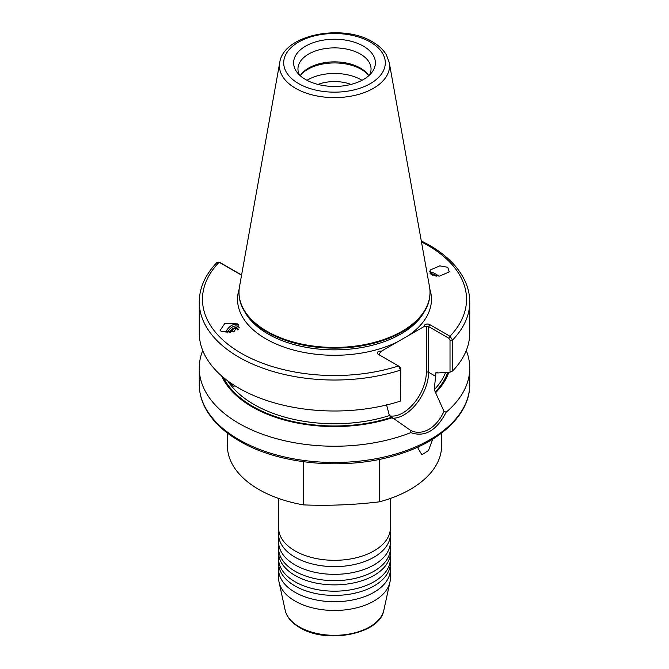 <?xml version="1.0" encoding="UTF-8"?>
<svg xmlns="http://www.w3.org/2000/svg" width="669" height="669" viewBox="0 0 669 669"><rect width="100%" height="100%" fill="white"/><g stroke="black" fill="none" stroke-linecap="round" stroke-linejoin="round"><path stroke-width="1" d="M390.094 566.309A55.861 32.254 180 0 1 390.362 569.47A55.861 32.254 180 0 1 373.996 592.274A55.861 32.254 180 0 1 295.004 592.274A55.861 32.254 180 0 1 278.639 569.47A55.861 32.254 180 0 1 278.906 566.309M390.094 555.78A55.861 32.254 180 0 1 390.362 558.941A55.861 32.254 180 0 1 373.996 581.746A55.861 32.254 180 0 1 295.004 581.746A55.861 32.254 180 0 1 278.639 558.941A55.861 32.254 180 0 1 278.906 555.78M390.094 545.26A55.861 32.254 180 0 1 390.362 548.413A55.861 32.254 180 0 1 373.996 571.217A55.861 32.254 180 0 1 295.004 571.217A55.861 32.254 180 0 1 278.639 548.413A55.861 32.254 180 0 1 278.906 545.26M390.094 531.228A55.861 32.254 180 0 1 390.362 534.38A55.861 32.254 180 0 1 373.996 557.185A55.861 32.254 180 0 1 295.004 557.185A55.861 32.254 180 0 1 278.639 534.38A55.861 32.254 180 0 1 278.906 531.228M421.286 240.899L429.465 245.247C445.663 254.638 457.161 265.827 463.96 278.831C467.798 286.324 469.73 294.026 469.747 301.936L469.747 332.919A135.247 78.089 180 0 1 452.57 371.011L450.02 372.173L450.02 340.237L448.832 338.238L428.603 326.556A1.614 0.928 0 0 0 426.32 326.556L424.347 326.38L397.746 341.734L381.38 351.183L379.407 353.642A1.614 0.928 0 0 0 378.938 354.294A1.614 0.928 0 0 0 379.407 354.946L379.407 353.642M418.192 446.9L418.108 448.481L421.938 454.778L428.461 450.563L432.709 439.14M390.362 569.47L390.362 578.217A55.861 32.254 180 0 1 389.927 582.239A55.861 32.254 180 0 1 352.613 608.723A55.861 32.254 180 0 1 295.004 601.021A55.861 32.254 180 0 1 279.073 582.239A55.861 32.254 180 0 1 278.639 578.217L278.639 569.47M390.362 558.941L390.362 563.147A55.861 32.254 180 0 1 381.857 580.257A55.861 32.254 180 0 1 373.996 585.96A55.861 32.254 180 0 1 295.004 585.96A55.861 32.254 180 0 1 287.143 580.257A55.861 32.254 180 0 1 278.639 563.147L278.639 558.941M390.362 548.413L390.362 552.627A55.861 32.254 180 0 1 381.857 569.729A55.861 32.254 180 0 1 373.996 575.432A55.861 32.254 180 0 1 295.004 575.432A55.861 32.254 180 0 1 287.143 569.729A55.861 32.254 180 0 1 278.639 552.627L278.639 548.413M390.362 534.38L390.362 542.099A55.861 32.254 180 0 1 381.857 559.2A55.861 32.254 180 0 1 373.996 564.904A55.861 32.254 180 0 1 295.004 564.904A55.861 32.254 180 0 1 287.143 559.2A55.861 32.254 180 0 1 278.639 542.099L278.639 534.38M390.362 498.464L390.362 528.067A55.861 32.254 180 0 1 381.857 545.168A55.861 32.254 180 0 1 373.996 550.871A55.861 32.254 180 0 1 295.004 550.871A55.861 32.254 180 0 1 287.143 545.168A55.861 32.254 180 0 1 278.639 528.067L278.639 498.464M234.76 385.653L233.673 386.69L229.526 382.158M238.917 325.134A8.597 5.762 -44.5 0 0 238.223 324.691A8.597 5.762 -44.5 0 0 231.022 325.82A8.597 5.762 -44.5 0 0 225.98 332.702M227.753 332.794A7.091 4.758 135.5 0 1 237.804 326.355A7.091 4.758 135.5 0 1 238.674 326.99A7.091 4.758 135.5 0 1 239.31 327.91M221.272 331.356L220.101 330.469L224.893 323.361L237.428 323.88L238.599 324.766L233.807 331.874L221.272 331.356M438.914 276.155A8.597 2.367 32.7 0 0 429.473 271.865M430.083 273.479A7.091 1.948 -147.3 0 1 436.623 276.113M431.572 274.742L430.016 270.1L439.809 265.877L447.728 267.266L449.284 271.898L439.491 276.13L431.572 274.742M386.573 404.804L389.4 415.591L410.783 430.51C416.494 433.228 422.565 432.826 428.996 429.297C435.26 425.501 440.252 419.513 443.99 411.335L434.265 389.684L435.962 372.541M351.033 84.428A30.08 17.369 0 0 0 317.967 84.428M363.409 46.144A40.884 23.607 0 0 0 311.311 43.393A40.884 23.607 0 0 0 297.178 72.469A40.884 23.607 0 0 0 305.591 79.527A40.884 23.607 0 0 0 371.822 72.469A40.884 23.607 0 0 0 363.409 46.144M369.505 75.028A36.544 21.099 0 0 0 371.044 68.974A36.544 21.099 0 0 0 360.34 54.055A36.544 21.099 0 0 0 320.518 49.481A36.544 21.099 0 0 0 297.956 68.974A36.544 21.099 0 0 0 299.495 75.028M368.803 75.681A36.544 21.099 0 0 0 367.866 74.351A36.544 21.099 0 0 0 360.34 68.046A36.544 21.099 0 0 0 301.134 74.351A36.544 21.099 0 0 0 300.197 75.681M368.41 75.104A37.815 21.834 0 0 0 361.235 69.325A37.815 21.834 0 0 0 300.59 75.104M362.004 80.305A37.815 21.834 0 0 0 361.235 79.854A37.815 21.834 0 0 0 306.996 80.305M389.258 62.56L429.49 286.608A95.5 55.134 180 0 1 430 292.294A95.5 55.134 180 0 1 371.044 343.23A95.5 55.134 180 0 1 266.973 331.28A95.5 55.134 180 0 1 239 292.294A95.5 55.134 180 0 1 239.51 286.608L279.742 62.56A55.05 31.786 180 0 0 295.573 88.308A55.05 31.786 180 0 0 358.166 94.53A55.05 31.786 180 0 0 389.258 62.56L386.381 54.858C383.354 49.765 378.754 45.442 372.566 41.879C342.712 23.323 283.363 34.596 279.742 62.56M430 292.294L430 292.997A95.5 55.134 180 0 1 424.664 311.177A95.5 55.134 180 0 1 266.973 331.983A95.5 55.134 180 0 1 244.336 311.177A95.5 55.134 180 0 1 239 292.997L239 292.294M241.693 274.449A2.994 1.731 180 0 1 240.121 274.248A2.994 1.731 180 0 1 239.418 273.947L219.139 262.24A132.027 76.224 0 0 0 241.057 353.157A132.027 76.224 0 0 0 398.507 365.976L399.644 366.637L400.831 368.636L400.472 401.082A135.247 78.089 180 0 1 238.866 388.137A135.247 78.089 180 0 1 199.253 332.919L199.253 301.936A135.247 78.089 180 0 0 400.472 370.108L398.507 365.976L378.269 354.294A3.22 1.865 180 0 1 377.759 352.053A3.22 1.865 180 0 1 381.38 351.183M466.26 350.531A135.247 78.089 180 0 1 469.747 368.151A135.247 78.089 180 0 1 446.181 412.188C436.514 430.711 424.715 437.518 410.791 432.626A135.247 78.089 180 0 1 238.866 423.36A135.247 78.089 180 0 1 199.253 368.151A135.247 78.089 180 0 1 202.74 350.531M436.464 372.349A113.872 65.746 180 0 1 435.77 373.143L436.966 372.516L437.71 372.951L450.02 372.173M441.607 433.052L441.607 445.705A107.107 61.832 180 0 1 379.432 501.834L379.432 459.36M303.534 461.744L303.534 504.894C328.839 505.898 354.135 504.878 379.432 501.834M303.534 504.894A107.107 61.832 180 0 1 258.769 489.424A107.107 61.832 180 0 1 227.393 445.705L227.393 433.052M410.791 432.626L410.783 430.51M392.026 417.791A116.49 67.26 180 0 1 221.623 375.936M448.815 372.257A116.49 67.26 180 0 1 435.795 392.519M424.347 326.38A3.22 1.865 180 0 1 425.852 324.281A3.22 1.865 180 0 1 429.741 324.582L449.978 336.264L452.57 340.028L452.57 371.011M443.99 411.335L446.181 412.188M400.472 401.082L400.831 368.636M218.805 262.097L220.118 262.583L217.032 262.415M220.118 262.583L240.397 274.29A1.614 0.928 0 0 0 240.514 274.349M448.832 338.238L449.978 336.264A132.027 76.224 0 0 0 427.859 245.406A132.027 76.224 0 0 0 421.478 241.961M238.315 329.349A5.369 3.604 -44.5 0 0 236.09 327.768A5.369 3.604 -44.5 0 0 233.305 328.379A5.369 3.604 -44.5 0 0 230.036 331.581A5.369 3.604 -44.5 0 0 229.576 332.71M237.679 329.909L235.956 328.053L231.658 329.825L230.345 332.627M233.698 331.908L231.658 329.825M436.146 276.071A5.369 1.48 32.7 0 0 431.421 274.29A5.369 1.48 32.7 0 0 431.087 274.424M435.486 275.988L432.885 274.625L431.965 274.942M432.517 275.202L432.885 274.625M429.849 289.167A96.955 55.979 180 0 1 407.981 335.83M397.746 341.734A96.955 55.979 180 0 1 265.944 338.89A96.955 55.979 180 0 1 239.151 289.167M299.336 626.912A49.732 28.708 0 0 0 350.623 633.769A49.732 28.708 0 0 0 383.839 610.195C380.26 634.137 326.455 644.398 299.762 627.606C291.692 622.914 286.825 617.111 285.161 610.195A49.732 28.708 0 0 0 299.336 626.912M435.77 376.404L428.603 372.265A34.788 20.087 -60 0 1 404.009 414.872A34.788 20.087 -60 0 1 392.561 418.217M298.583 83.575A50.802 29.327 0 0 0 370.417 83.575A50.802 29.327 0 0 0 370.417 42.097A50.802 29.327 0 0 0 298.583 42.097A50.802 29.327 0 0 0 298.583 83.575M238.866 439.608A135.247 78.089 0 0 0 386.256 456.534A135.247 78.089 0 0 0 469.747 384.391C470.106 413.986 440.904 441.657 397.712 454.686C347.27 470.809 279.926 465.08 239.535 441.08C223.137 431.58 211.563 420.232 204.806 407.045C201.118 399.686 199.27 392.134 199.253 384.391A135.247 78.089 0 0 0 238.866 439.608M424.664 311.177L423.276 313.468A94.036 54.289 180 0 1 268.01 333.956A94.036 54.289 180 0 1 245.724 313.468L244.336 311.177M445.579 372.466A113.872 65.746 180 0 1 434.265 389.684M447.762 372.324A115.486 66.674 180 0 1 435.059 392.093M391.29 417.364A115.486 66.674 180 0 1 223.362 377.416M389.4 415.591A113.872 65.746 180 0 1 227.744 380.862M469.747 301.936A135.247 78.089 180 0 1 452.57 340.028L450.02 340.237M389.534 415.792A33.174 19.15 120 0 0 413.768 403.507A33.174 19.15 120 0 0 426.32 372.265L426.32 326.556M429.741 324.582L428.603 326.556L428.603 372.265A1.614 0.928 180 0 0 426.32 372.265M240.397 274.29L239.418 273.947M383.839 610.195L389.927 582.239M469.747 368.151L469.747 384.391M199.253 368.151L199.253 384.391M217.065 262.373C205.35 274.491 199.412 287.687 199.253 301.936M285.161 610.195L279.073 582.239M431.421 274.29L430.995 274.357"/></g></svg>
